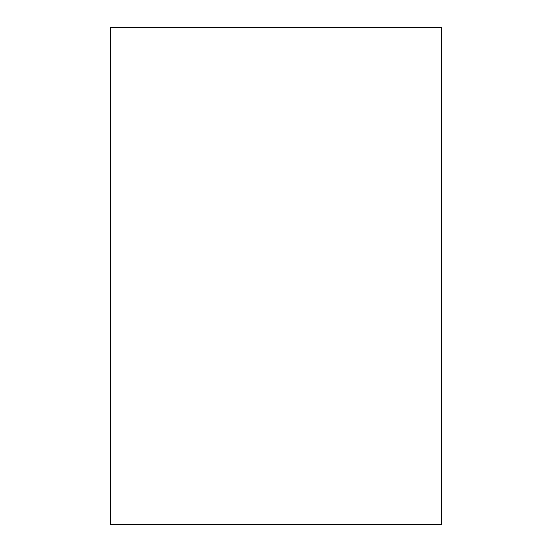 <?xml version="1.0" encoding="UTF-8"?>
<svg xmlns="http://www.w3.org/2000/svg" width="552" height="552" viewBox="0 0 552 552"><rect width="100%" height="100%" fill="white"/><g stroke="black" fill="none" stroke-linecap="round" stroke-linejoin="round"><path stroke-width="0.83" d="M110.4 27.6L110.4 524.4L441.6 524.4L441.6 27.6L110.4 27.6"/></g></svg>
